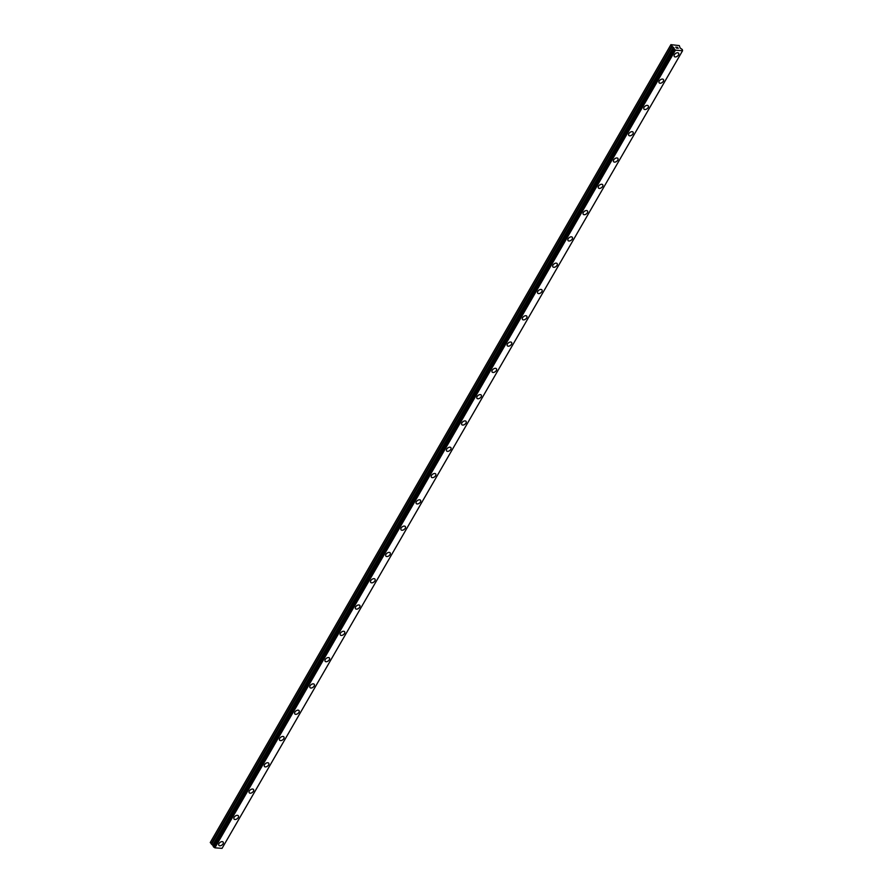 <?xml version="1.0" encoding="UTF-8"?>
<svg xmlns="http://www.w3.org/2000/svg" width="893" height="893" viewBox="0 0 893 893"><rect width="100%" height="100%" fill="white"/><g stroke="black" fill="none" stroke-linecap="round" stroke-linejoin="round"><path stroke-width="1.34" d="M678.479 54.998A2.69 1.63 -37.3 0 1 676.336 56.761A2.69 1.63 -37.3 0 1 674.315 56.493A2.69 1.63 -37.3 0 1 674.427 54.707A2.69 1.63 -37.3 0 1 676.57 52.944A2.69 1.63 -37.3 0 1 678.591 53.223A2.69 1.63 -37.3 0 1 678.479 54.998M678.591 53.223A2.69 1.63 -37.3 0 1 678.49 55.009A2.69 1.63 -37.3 0 1 676.336 56.772A2.69 1.63 -37.3 0 1 674.315 56.493M663.298 81.296A2.69 1.63 -37.3 0 1 661.155 83.06A2.69 1.63 -37.3 0 1 659.134 82.781A2.69 1.63 -37.3 0 1 659.246 81.006A2.69 1.63 -37.3 0 1 661.389 79.243A2.69 1.63 -37.3 0 1 663.41 79.522A2.69 1.63 -37.3 0 1 663.298 81.296M663.41 79.522A2.69 1.63 -37.3 0 1 663.309 81.296A2.69 1.63 -37.3 0 1 661.155 83.06A2.69 1.63 -37.3 0 1 659.134 82.781M648.229 105.809A2.69 1.63 -37.3 0 1 648.117 107.595A2.69 1.63 -37.3 0 1 645.974 109.348A2.69 1.63 -37.3 0 1 643.953 109.08A2.69 1.63 -37.3 0 1 644.065 107.305A2.69 1.63 -37.3 0 1 646.208 105.541A2.69 1.63 -37.3 0 1 648.229 105.809A2.69 1.63 -37.3 0 1 648.117 107.595A2.69 1.63 -37.3 0 1 645.974 109.359A2.69 1.63 -37.3 0 1 643.953 109.08M633.048 132.108A2.69 1.63 -37.3 0 1 632.936 133.883A2.69 1.63 -37.3 0 1 630.793 135.658A2.69 1.63 -37.3 0 1 628.772 135.379A2.69 1.63 -37.3 0 1 628.884 133.593A2.69 1.63 -37.3 0 1 631.027 131.829A2.69 1.63 -37.3 0 1 633.048 132.108A2.69 1.63 -37.3 0 1 632.936 133.883A2.69 1.63 -37.3 0 1 630.793 135.647A2.69 1.63 -37.3 0 1 628.772 135.368M617.867 158.407A2.69 1.63 -37.3 0 1 617.755 160.182A2.69 1.63 -37.3 0 1 615.612 161.946A2.69 1.63 -37.3 0 1 613.591 161.666A2.69 1.63 -37.3 0 1 613.703 159.892A2.69 1.63 -37.3 0 1 615.846 158.128A2.69 1.63 -37.3 0 1 617.867 158.407A2.69 1.63 -37.3 0 1 617.755 160.182A2.69 1.63 -37.3 0 1 615.612 161.946A2.69 1.63 -37.3 0 1 613.591 161.666M602.686 184.695A2.69 1.63 -37.3 0 1 602.574 186.481A2.69 1.63 -37.3 0 1 600.431 188.233A2.69 1.63 -37.3 0 1 598.41 187.965A2.69 1.63 -37.3 0 1 598.522 186.191A2.69 1.63 -37.3 0 1 600.665 184.427A2.69 1.63 -37.3 0 1 602.686 184.695A2.69 1.63 -37.3 0 1 602.574 186.481A2.69 1.63 -37.3 0 1 600.431 188.244A2.69 1.63 -37.3 0 1 598.41 187.965M587.505 210.994A2.69 1.63 -37.3 0 1 587.393 212.768A2.69 1.63 -37.3 0 1 585.25 214.532A2.69 1.63 -37.3 0 1 583.229 214.253A2.69 1.63 -37.3 0 1 583.341 212.478A2.69 1.63 -37.3 0 1 585.484 210.715A2.69 1.63 -37.3 0 1 587.505 210.994A2.69 1.63 -37.3 0 1 587.393 212.768A2.69 1.63 -37.3 0 1 585.25 214.543A2.69 1.63 -37.3 0 1 583.229 214.264M572.324 237.292A2.69 1.63 -37.3 0 1 572.212 239.067A2.69 1.63 -37.3 0 1 570.069 240.831A2.69 1.63 -37.3 0 1 568.048 240.552A2.69 1.63 -37.3 0 1 568.16 238.777A2.69 1.63 -37.3 0 1 570.303 237.013A2.69 1.63 -37.3 0 1 572.324 237.292A2.69 1.63 -37.3 0 1 572.212 239.067A2.69 1.63 -37.3 0 1 570.069 240.831A2.69 1.63 -37.3 0 1 568.048 240.552M557.031 265.355A2.69 1.63 -37.3 0 1 554.888 267.119A2.69 1.63 -37.3 0 1 552.867 266.851A2.69 1.63 -37.3 0 1 552.979 265.076A2.69 1.63 -37.3 0 1 555.122 263.312A2.69 1.63 -37.3 0 1 557.143 263.58A2.69 1.63 -37.3 0 1 557.031 265.355M557.143 263.58A2.69 1.63 -37.3 0 1 557.031 265.366A2.69 1.63 -37.3 0 1 554.888 267.13A2.69 1.63 -37.3 0 1 552.867 266.851M541.962 289.879A2.69 1.63 -37.3 0 1 541.85 291.654A2.69 1.63 -37.3 0 1 539.707 293.417A2.69 1.63 -37.3 0 1 537.686 293.138A2.69 1.63 -37.3 0 1 537.798 291.364A2.69 1.63 -37.3 0 1 539.941 289.6A2.69 1.63 -37.3 0 1 541.962 289.879A2.69 1.63 -37.3 0 1 541.85 291.654A2.69 1.63 -37.3 0 1 539.707 293.429A2.69 1.63 -37.3 0 1 537.686 293.15M526.781 316.178A2.69 1.63 -37.3 0 1 526.669 317.953A2.69 1.63 -37.3 0 1 524.526 319.716A2.69 1.63 -37.3 0 1 522.505 319.437A2.69 1.63 -37.3 0 1 522.617 317.662A2.69 1.63 -37.3 0 1 524.76 315.899A2.69 1.63 -37.3 0 1 526.781 316.178A2.69 1.63 -37.3 0 1 526.669 317.953A2.69 1.63 -37.3 0 1 524.526 319.716A2.69 1.63 -37.3 0 1 522.505 319.437M511.6 342.466A2.69 1.63 -37.3 0 1 511.488 344.251A2.69 1.63 -37.3 0 1 509.345 346.004A2.69 1.63 -37.3 0 1 507.313 345.736A2.69 1.63 -37.3 0 1 507.436 343.961A2.69 1.63 -37.3 0 1 509.579 342.198A2.69 1.63 -37.3 0 1 511.6 342.466A2.69 1.63 -37.3 0 1 511.488 344.24A2.69 1.63 -37.3 0 1 509.345 346.015A2.69 1.63 -37.3 0 1 507.324 345.736M496.419 368.764A2.69 1.63 -37.3 0 1 496.307 370.539A2.69 1.63 -37.3 0 1 494.164 372.303A2.69 1.63 -37.3 0 1 492.132 372.024A2.69 1.63 -37.3 0 1 492.244 370.249A2.69 1.63 -37.3 0 1 494.398 368.485A2.69 1.63 -37.3 0 1 496.419 368.764A2.69 1.63 -37.3 0 1 496.307 370.539A2.69 1.63 -37.3 0 1 494.164 372.303A2.69 1.63 -37.3 0 1 492.143 372.035M481.238 395.063A2.69 1.63 -37.3 0 1 481.126 396.838A2.69 1.63 -37.3 0 1 478.972 398.602A2.69 1.63 -37.3 0 1 476.951 398.323A2.69 1.63 -37.3 0 1 477.063 396.548A2.69 1.63 -37.3 0 1 479.217 394.784A2.69 1.63 -37.3 0 1 481.238 395.063A2.69 1.63 -37.3 0 1 481.126 396.838A2.69 1.63 -37.3 0 1 478.983 398.602A2.69 1.63 -37.3 0 1 476.962 398.323M466.057 421.351A2.69 1.63 -37.3 0 1 465.945 423.137A2.69 1.63 -37.3 0 1 463.791 424.889A2.69 1.63 -37.3 0 1 461.77 424.621A2.69 1.63 -37.3 0 1 461.882 422.847A2.69 1.63 -37.3 0 1 464.036 421.083A2.69 1.63 -37.3 0 1 466.057 421.351A2.69 1.63 -37.3 0 1 465.945 423.126A2.69 1.63 -37.3 0 1 463.802 424.901A2.69 1.63 -37.3 0 1 461.77 424.621M450.876 447.65A2.69 1.63 -37.3 0 1 450.764 449.425A2.69 1.63 -37.3 0 1 448.61 451.188A2.69 1.63 -37.3 0 1 446.589 450.909A2.69 1.63 -37.3 0 1 446.701 449.134A2.69 1.63 -37.3 0 1 448.855 447.371A2.69 1.63 -37.3 0 1 450.876 447.65A2.69 1.63 -37.3 0 1 450.764 449.425A2.69 1.63 -37.3 0 1 448.61 451.188A2.69 1.63 -37.3 0 1 446.589 450.92M435.695 473.949A2.69 1.63 -37.3 0 1 435.583 475.723A2.69 1.63 -37.3 0 1 433.429 477.487A2.69 1.63 -37.3 0 1 431.408 477.208A2.69 1.63 -37.3 0 1 431.52 475.433A2.69 1.63 -37.3 0 1 433.674 473.67A2.69 1.63 -37.3 0 1 435.695 473.949A2.69 1.63 -37.3 0 1 435.583 475.723A2.69 1.63 -37.3 0 1 433.429 477.487A2.69 1.63 -37.3 0 1 431.408 477.208M420.514 500.236A2.69 1.63 -37.3 0 1 420.402 502.022A2.69 1.63 -37.3 0 1 418.248 503.775A2.69 1.63 -37.3 0 1 416.227 503.507A2.69 1.63 -37.3 0 1 416.339 501.732A2.69 1.63 -37.3 0 1 418.493 499.968A2.69 1.63 -37.3 0 1 420.514 500.236A2.69 1.63 -37.3 0 1 420.402 502.011A2.69 1.63 -37.3 0 1 418.248 503.786A2.69 1.63 -37.3 0 1 416.227 503.507M405.333 526.535A2.69 1.63 -37.3 0 1 405.221 528.31A2.69 1.63 -37.3 0 1 403.067 530.074A2.69 1.63 -37.3 0 1 401.046 529.806A2.69 1.63 -37.3 0 1 401.158 528.02A2.69 1.63 -37.3 0 1 403.312 526.256A2.69 1.63 -37.3 0 1 405.333 526.535A2.69 1.63 -37.3 0 1 405.221 528.31A2.69 1.63 -37.3 0 1 403.067 530.074A2.69 1.63 -37.3 0 1 401.046 529.795M390.152 552.834A2.69 1.63 -37.3 0 1 390.04 554.609A2.69 1.63 -37.3 0 1 387.886 556.372A2.69 1.63 -37.3 0 1 385.865 556.093A2.69 1.63 -37.3 0 1 385.977 554.319A2.69 1.63 -37.3 0 1 388.131 552.555A2.69 1.63 -37.3 0 1 390.152 552.834A2.69 1.63 -37.3 0 1 390.04 554.609A2.69 1.63 -37.3 0 1 387.886 556.372A2.69 1.63 -37.3 0 1 385.865 556.093M374.971 579.122A2.69 1.63 -37.3 0 1 374.859 580.908A2.69 1.63 -37.3 0 1 372.705 582.66A2.69 1.63 -37.3 0 1 370.684 582.392A2.69 1.63 -37.3 0 1 370.796 580.617A2.69 1.63 -37.3 0 1 372.95 578.843A2.69 1.63 -37.3 0 1 374.971 579.122A2.69 1.63 -37.3 0 1 374.848 580.896A2.69 1.63 -37.3 0 1 372.705 582.671A2.69 1.63 -37.3 0 1 370.684 582.392M359.79 605.421A2.69 1.63 -37.3 0 1 359.678 607.195A2.69 1.63 -37.3 0 1 357.524 608.959A2.69 1.63 -37.3 0 1 355.503 608.68A2.69 1.63 -37.3 0 1 355.615 606.905A2.69 1.63 -37.3 0 1 357.769 605.141A2.69 1.63 -37.3 0 1 359.79 605.421A2.69 1.63 -37.3 0 1 359.667 607.195A2.69 1.63 -37.3 0 1 357.524 608.959A2.69 1.63 -37.3 0 1 355.503 608.691M344.609 631.719A2.69 1.63 -37.3 0 1 344.497 633.494A2.69 1.63 -37.3 0 1 342.343 635.258A2.69 1.63 -37.3 0 1 340.322 634.979A2.69 1.63 -37.3 0 1 340.434 633.204A2.69 1.63 -37.3 0 1 342.577 631.44A2.69 1.63 -37.3 0 1 344.609 631.719A2.69 1.63 -37.3 0 1 344.486 633.494A2.69 1.63 -37.3 0 1 342.343 635.258A2.69 1.63 -37.3 0 1 340.322 634.979M329.305 659.782A2.69 1.63 -37.3 0 1 327.162 661.546A2.69 1.63 -37.3 0 1 325.141 661.278A2.69 1.63 -37.3 0 1 325.253 659.503A2.69 1.63 -37.3 0 1 327.396 657.728A2.69 1.63 -37.3 0 1 329.417 658.007A2.69 1.63 -37.3 0 1 329.305 659.782M329.417 658.007A2.69 1.63 -37.3 0 1 329.316 659.793A2.69 1.63 -37.3 0 1 327.162 661.557A2.69 1.63 -37.3 0 1 325.141 661.278M314.236 684.306A2.69 1.63 -37.3 0 1 314.135 686.081A2.69 1.63 -37.3 0 1 311.981 687.844A2.69 1.63 -37.3 0 1 309.96 687.565A2.69 1.63 -37.3 0 1 310.072 685.791A2.69 1.63 -37.3 0 1 312.215 684.027A2.69 1.63 -37.3 0 1 314.236 684.306A2.69 1.63 -37.3 0 1 314.124 686.081A2.69 1.63 -37.3 0 1 311.981 687.844A2.69 1.63 -37.3 0 1 309.96 687.577M299.055 710.605A2.69 1.63 -37.3 0 1 298.954 712.38A2.69 1.63 -37.3 0 1 296.8 714.143A2.69 1.63 -37.3 0 1 294.779 713.864A2.69 1.63 -37.3 0 1 294.891 712.089A2.69 1.63 -37.3 0 1 297.034 710.326A2.69 1.63 -37.3 0 1 299.055 710.605A2.69 1.63 -37.3 0 1 298.943 712.38A2.69 1.63 -37.3 0 1 296.8 714.143A2.69 1.63 -37.3 0 1 294.779 713.864M283.874 736.892A2.69 1.63 -37.3 0 1 283.762 738.678A2.69 1.63 -37.3 0 1 281.619 740.431A2.69 1.63 -37.3 0 1 279.598 740.163A2.69 1.63 -37.3 0 1 279.71 738.388A2.69 1.63 -37.3 0 1 281.853 736.613A2.69 1.63 -37.3 0 1 283.874 736.892A2.69 1.63 -37.3 0 1 283.762 738.667A2.69 1.63 -37.3 0 1 281.619 740.442A2.69 1.63 -37.3 0 1 279.598 740.163M268.693 763.191A2.69 1.63 -37.3 0 1 268.581 764.966A2.69 1.63 -37.3 0 1 266.438 766.73A2.69 1.63 -37.3 0 1 264.417 766.451A2.69 1.63 -37.3 0 1 264.529 764.676A2.69 1.63 -37.3 0 1 266.672 762.912A2.69 1.63 -37.3 0 1 268.693 763.191A2.69 1.63 -37.3 0 1 268.581 764.966A2.69 1.63 -37.3 0 1 266.438 766.73A2.69 1.63 -37.3 0 1 264.417 766.462M253.512 789.49A2.69 1.63 -37.3 0 1 253.4 791.265A2.69 1.63 -37.3 0 1 251.257 793.029A2.69 1.63 -37.3 0 1 249.236 792.75A2.69 1.63 -37.3 0 1 249.348 790.975A2.69 1.63 -37.3 0 1 251.491 789.211A2.69 1.63 -37.3 0 1 253.512 789.49A2.69 1.63 -37.3 0 1 253.4 791.265A2.69 1.63 -37.3 0 1 251.257 793.029A2.69 1.63 -37.3 0 1 249.236 792.75M238.331 815.778A2.69 1.63 -37.3 0 1 238.219 817.564A2.69 1.63 -37.3 0 1 236.076 819.316A2.69 1.63 -37.3 0 1 234.055 819.048A2.69 1.63 -37.3 0 1 234.167 817.262A2.69 1.63 -37.3 0 1 236.31 815.499A2.69 1.63 -37.3 0 1 238.331 815.778A2.69 1.63 -37.3 0 1 238.219 817.553A2.69 1.63 -37.3 0 1 236.076 819.327A2.69 1.63 -37.3 0 1 234.055 819.048M223.15 842.077A2.69 1.63 -37.3 0 1 223.038 843.852A2.69 1.63 -37.3 0 1 220.895 845.615A2.69 1.63 -37.3 0 1 218.874 845.336A2.69 1.63 -37.3 0 1 218.986 843.561A2.69 1.63 -37.3 0 1 221.129 841.798A2.69 1.63 -37.3 0 1 223.15 842.077A2.69 1.63 -37.3 0 1 223.038 843.852A2.69 1.63 -37.3 0 1 220.895 845.615A2.69 1.63 -37.3 0 1 218.874 845.347M682.565 50.734L222.056 848.35L214.9 847.837L675.342 50.175L670.911 44.65L679.305 45.599L680.12 47.988L682.274 49.495L682.565 50.734L675.342 50.175M673.713 48.836L213.204 846.419L214.833 847.792M670.911 44.65L210.402 842.266L211.172 843.807L213.416 845.995L673.914 48.378M678.111 48.233L677.441 48.189L678.111 48.233M677.396 47.296L678.256 48.311L677.452 48.189M678.256 48.311L676.671 47.173M676.593 48.2L675.744 47.106M214.9 847.837L675.409 50.22M210.246 842.59L670.755 44.974M214.744 847.725L675.253 50.108M213.862 847.2L674.36 49.584M213.684 847.089L674.182 49.472M213.226 846.486L673.724 48.869M213.416 845.972L673.925 48.356M213.527 845.727L674.036 48.11M213.46 845.481L673.969 47.865M213.204 845.146L673.713 47.53M212.891 844.89L673.389 47.273M211.652 844.198L672.161 46.581M211.172 843.807L671.681 46.19M213.204 846.419L673.713 48.802"/></g></svg>
